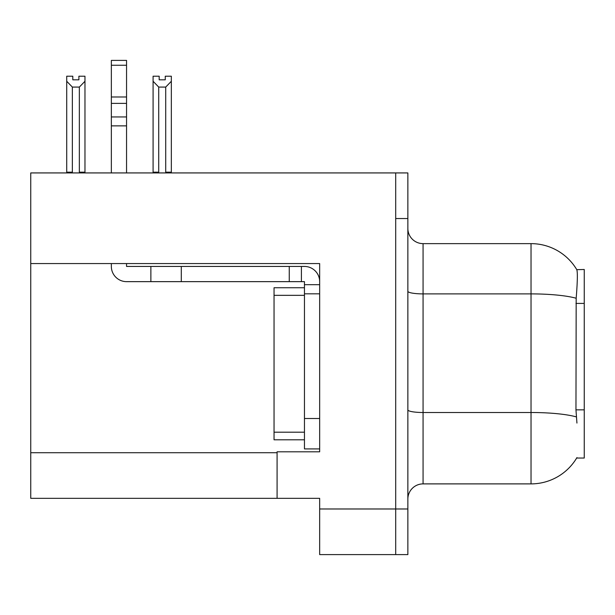 <?xml version="1.0" encoding="UTF-8"?>
<svg xmlns="http://www.w3.org/2000/svg" width="615" height="615" viewBox="0 0 615 615"><rect width="100%" height="100%" fill="white"/><g stroke="black" fill="none" stroke-linecap="round" stroke-linejoin="round"><path stroke-width="0.92" d="M30.75 263.558L319.662 263.558L319.662 418.507L304.456 418.507L304.456 448.919L319.662 448.919L319.662 418.507L319.662 451.802L277.088 451.802L277.088 498.335L30.75 498.335L30.75 172.93L395.699 172.93L395.699 554.599L319.662 554.599L319.662 508.982L395.699 508.982L395.699 554.599L407.86 554.599L407.86 508.982L395.699 508.982L395.699 218.548L407.86 218.548L407.86 508.982M277.088 498.335L319.662 498.335L319.662 508.982M576.939 423.066L575.963 409.851L576.178 298.244C577.5 281.708 577.7 272.184 576.785 269.678L584.25 269.485L584.25 458.037L576.67 458.037L576.939 457.583A53.221 53.221 0 0 1 531.029 483.89A53.221 53.221 0 0 0 576.67 458.037M407.86 499.096A15.206 15.206 0 0 1 423.066 483.89L531.029 483.89L531.029 243.632L423.066 243.632A15.206 15.206 0 0 1 407.86 228.426A15.206 15.206 0 0 0 423.066 243.632L423.066 483.89M576.785 269.678A53.221 53.221 0 0 0 531.029 243.632A53.221 53.221 0 0 1 576.785 269.678M395.699 172.93L407.86 172.93L407.86 218.548M166.457 172.93L165.712 172.169L165.712 87.076L158.724 87.076L153.089 81.272L153.089 76.214L159.177 76.214L159.177 79.819L165.258 79.819L159.177 79.819M165.258 79.819L165.258 76.214L171.339 76.214L171.339 81.272L165.712 87.076M165.712 172.169L171.339 172.169L171.339 172.93L171.339 81.272M158.724 87.076L158.724 172.169L157.97 172.93M153.089 81.272L153.089 172.93L153.089 81.272L153.089 172.169L158.724 172.169M78.889 79.819L72.801 79.819L78.889 79.819L78.889 76.214L84.97 76.214L84.97 81.272L79.343 87.076L72.355 87.076L72.355 172.169L66.72 172.169L66.72 172.93M72.355 87.076L66.72 81.272L66.72 76.214L72.801 76.214L72.801 79.819M72.355 172.169L71.601 172.93M66.72 81.272L66.72 172.169M84.97 81.272L84.97 172.169L79.343 172.169L79.343 87.076M80.088 172.93L79.343 172.169M84.97 172.169L84.97 172.93M111.346 263.558L111.346 266.441A15.206 15.206 0 0 0 126.552 281.647L150.875 281.647L150.875 266.441L304.456 266.441A15.206 15.206 0 0 1 319.662 281.655M319.662 284.691L304.456 284.691L304.456 281.647L301.411 281.647L301.411 266.441M319.662 293.816L304.456 293.816L304.456 284.691M304.456 418.507L304.456 287.735L274.044 287.735L274.044 295.338L304.456 295.338M304.456 448.919L319.662 448.919M150.875 281.647L289.25 281.647L289.25 266.441M301.411 281.647L289.25 281.647M126.552 263.558L126.552 266.441L150.875 266.441M111.346 172.93L111.346 125.86L126.552 125.86L126.552 172.93M126.552 65.259L111.346 65.259L111.346 60.401L126.552 60.401L126.552 125.86M111.346 125.86L111.346 116.942L126.552 116.942M126.552 103.389L111.346 103.389L111.346 65.259M111.346 103.389L111.346 116.942M126.552 96.993L111.346 96.993M304.456 439.794L274.044 439.794L274.044 295.338M30.75 452.717L277.088 452.717M584.25 303.41L575.963 303.41M584.25 409.851L575.963 409.851M576.178 298.244A53.221 9.24 180 0 0 531.029 293.893L423.066 293.893A15.206 2.637 0 0 1 407.86 291.256M576.347 416.901A53.221 9.24 180 0 0 531.029 412.504L423.066 412.504A15.206 2.637 0 0 1 407.86 409.867M181.287 281.647L181.287 266.441M274.044 432.191L304.456 432.191"/></g></svg>
